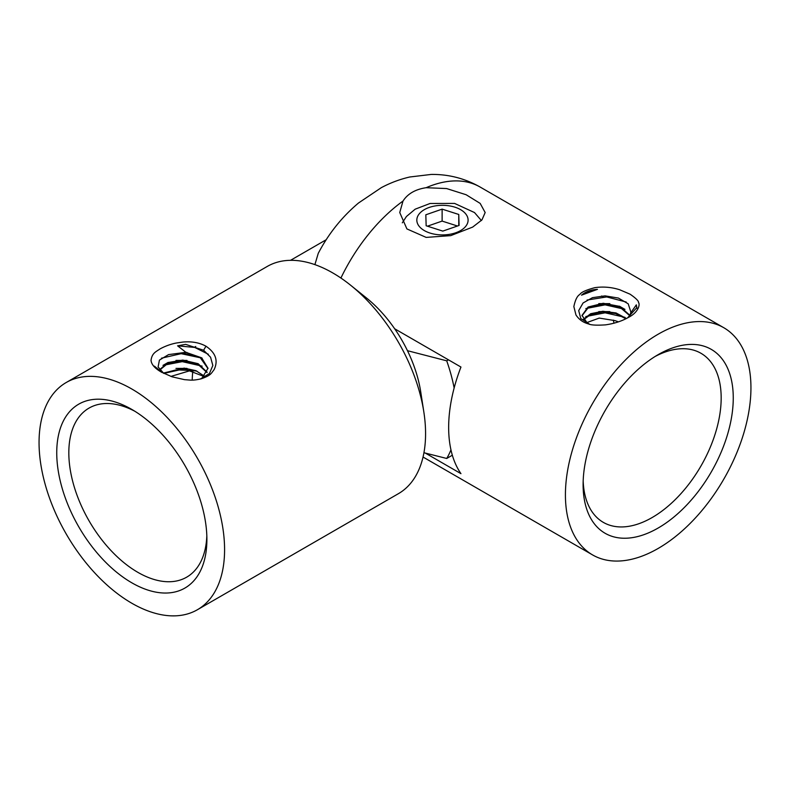 <?xml version="1.0" encoding="UTF-8"?>
<svg xmlns="http://www.w3.org/2000/svg" width="790" height="790" viewBox="0 0 790 790"><rect width="100%" height="100%" fill="white"/><g stroke="black" fill="none" stroke-linecap="round" stroke-linejoin="round"><path stroke-width="1.19" d="M200.305 379.052L209.419 373.532L212.846 365.484L210.565 357.199L203.613 350.247L185.63 344.361L177.592 345.832L185.927 352.33L182.174 352.804L200.137 357.534L207.987 368.594M185.788 352.34L187.003 352.459M175.992 360.408L187.003 360.428M175.982 368.387L187.013 368.397M170.907 376.415L190.815 370.461L196.858 371.073M190.815 370.461L176.289 369.858L163.411 373.147M202.141 366.145L182.273 361.642L163.007 365.355M202.131 358.166L181.147 353.673L161.417 358.196M208.343 354.266L194.755 347.442L177.592 345.832M131.811 603.234A131.189 75.741 60 0 1 46.116 487.628A131.189 75.741 60 0 1 66.222 382.508A131.189 75.741 60 0 1 197.411 458.249A131.189 75.741 60 0 1 197.411 609.732A131.189 75.741 60 0 1 131.811 603.234M197.411 609.732L398.407 493.681A131.189 75.741 -120 0 0 423.835 411.955A131.189 75.741 -120 0 0 350.721 285.309A131.189 75.741 -120 0 0 267.227 266.457L66.222 382.508M205.953 346.198C215.759 352.844 218.445 360.704 214.031 369.789C210.999 373.453 211.404 375.151 201.341 378.785C192.326 380.829 190.676 380.049 184.514 379.664L172.023 376.8L161.259 372.041C154.82 368.338 151.413 364.437 151.038 360.339C152.006 353.071 155.926 351.807 159.926 348.992C166.828 345.161 173.494 343.541 176.328 343.018L182.658 342.08C191.565 341.221 199.327 342.593 205.953 346.198L203.613 350.247M131.811 409.427L131.811 409.427A106.166 61.294 60 0 1 206.891 539.461A106.166 61.294 60 0 1 131.811 582.803A106.166 61.294 60 0 1 56.742 452.779A106.166 61.294 60 0 1 131.811 409.427M204.482 376.198L195.851 370.658L184.169 368.12L163.323 373.078M207.158 372.209L198.122 363.686L182.806 360.082L167.826 362.561L159.659 369.69M201.806 378.529L207.997 368.229L201.657 357.821L185.927 352.33M159.857 369.937L168.231 363.094L182.954 360.793L197.954 364.318L207 372.564M163.816 373.423L184.287 368.841L204.136 376.553M182.174 352.804L168.547 354.611L159.422 360.122L158.099 366.985L163.797 373.413M162.049 372.495L154.425 366.155L161.585 372.238M448.453 359.825L446.715 360.823L407.462 350.691A97.18 56.11 60 0 1 420.724 391.86L423.835 411.955M450.952 449.865A131.189 75.741 60 0 1 446.715 458.467L423.944 452.729M446.715 360.823A131.189 75.741 60 0 1 454.141 387.959M407.462 350.691A97.18 56.11 -120 0 0 366.56 298.047L350.721 285.309M290.532 260.325L326.191 239.735M446.715 458.467L452.334 455.228M134.902 411.284A97.624 56.367 -120 0 0 89.043 408.084A97.624 56.367 -120 0 0 89.043 520.817A97.624 56.367 -120 0 0 186.667 577.174A97.624 56.367 -120 0 0 206.822 535.867M192.227 380.079A97.624 56.367 60 0 1 192.928 370.559M627.556 317.906L636.918 307.498M636.849 308.307L636.325 304.841L630.706 312.909L630.815 311.951M598.79 303.617L609.831 303.637M598.781 311.596L609.831 311.606M624.969 317.323L605.091 312.82L585.825 316.533M624.969 309.354L605.101 304.851L585.834 308.564M626.203 302.027L606.7 296.931L587.059 300.042M636.898 307.893L636.325 304.841M658.188 548.428A131.189 75.741 -60 0 1 592.589 554.926A131.189 75.741 -60 0 1 592.589 403.443A131.189 75.741 -60 0 1 723.778 327.712A131.189 75.741 -60 0 1 743.884 432.831A131.189 75.741 -60 0 1 658.188 548.428M402.999 201.055L399.75 212.53L406.909 228.922L426.175 237.405L450.744 235.627L472.657 227.095L481.949 219.897L485.169 212.53L480.162 203.395L466.13 194.735L446.587 188.553L426.116 187.704C415.372 189.333 407.67 193.787 402.999 201.055A131.189 75.741 120 0 0 340.915 278.041M425.326 453.085L460.955 473.654A131.189 75.741 -60 0 1 460.955 367.044L394.664 328.768M628.781 317.225L628.771 317.225C622.145 321.046 614.383 323.594 605.486 324.868C596.638 325.441 591.019 325.134 588.619 323.969C585.587 323.061 580.433 321.56 575.979 315.003L573.856 306.599C575.229 299.963 577.223 295.914 579.84 294.453C581.134 292.251 586.131 289.989 594.84 287.659C603.234 286.454 611.519 287.155 619.706 289.762L630.084 294.196C635.95 298.265 638.764 301.059 638.527 302.56C640.088 304.101 638.893 312.001 628.781 317.225M314.894 264.63L318.242 253.373C328.561 233.672 342.001 216.875 358.541 202.981L381.323 187.655C390.349 182.846 399.819 179.291 409.743 177L431.222 174.432C448.631 174.215 464.945 178.431 480.152 187.052A131.189 75.741 120 0 0 426.116 187.704M658.188 354.631A106.166 61.294 -60 0 1 733.258 397.972A106.166 61.294 -60 0 1 658.188 528.006A106.166 61.294 -60 0 1 583.109 484.655A106.166 61.294 -60 0 1 658.188 354.631L658.188 354.631M630.815 311.892L628.208 303.814L618.392 298.057L605.071 295.865L592.461 297.672L583.069 302.975L578.695 310.608L580.788 318.587L589.557 324.216M626.401 318.518L616.042 312.949L602.839 311.26L590.673 313.719L583.218 319.407M629.986 315.417L619.952 306.431L603.214 303.271L588.056 307.043L582.003 315.417L587.562 323.495M629.314 316.75L630.706 312.909M582.013 315.773L588.293 307.616L603.274 303.982L619.745 307.053L629.827 315.773M583.455 319.752L590.92 314.331L602.76 311.971L615.607 313.531L625.887 318.775M597.457 289.347C590.91 289.693 585.597 291.629 581.519 295.164L597.457 289.347C590.89 290.266 585.578 292.211 581.519 295.164M586.437 322.735L599.235 318.084L615.035 320.631L618.432 321.846M583.178 481.061A97.624 56.367 120 0 0 603.333 522.378A97.624 56.367 120 0 0 652.145 517.539A97.624 56.367 120 0 0 715.918 431.508A97.624 56.367 120 0 0 700.957 353.278A97.624 56.367 120 0 0 655.098 356.488M613.346 320.108A97.624 56.367 -60 0 1 613.949 323.209M427.439 226.187L442.124 221.091L457.479 226.009M459.099 225.446L458.763 214.465L442.124 209.133L425.82 214.791L426.156 225.772L442.795 231.105L459.099 225.446M458.763 225.555L458.763 214.465M442.124 221.091L442.124 209.133M460.58 230.581A25.626 14.793 0 0 0 449.095 205.825A25.626 14.793 0 0 0 417.703 223.945A25.626 14.793 0 0 0 460.58 230.581M161.219 372.021L162.009 372.485M163.224 365.257L168.092 362.442M183.24 353.703L185.561 352.36M194.291 347.314L195.752 346.474M723.778 327.712L480.152 187.052M592.589 554.926L423.045 457.035M624.357 309.058L619.37 306.174M603.264 296.882L601.674 295.964M402.308 222.829L406.425 216.5L415.185 209.172L430.106 203.465L454.586 203.415L474.504 212.55L481.377 220.529"/></g></svg>
